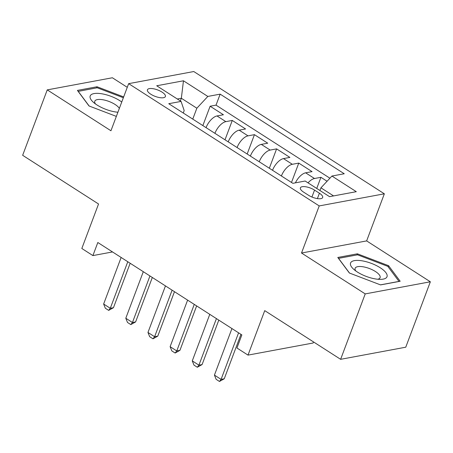 <?xml version="1.0" encoding="UTF-8"?>
<svg xmlns="http://www.w3.org/2000/svg" width="453" height="453" viewBox="0 0 453 453"><rect width="100%" height="100%" fill="white"/><g stroke="black" fill="none" stroke-linecap="round" stroke-linejoin="round"><path stroke-width="0.68" d="M150.781 94.207A9.587 3.448 20.6 0 0 159.79 97.633A9.587 3.448 20.6 0 0 165.385 96.534A9.587 3.448 20.6 0 0 162.044 92.112A9.587 3.448 20.6 0 0 153.029 88.686A9.587 3.448 20.6 0 0 147.44 89.785A9.587 3.448 20.6 0 0 150.781 94.207M127.27 87.321L112.372 77.763L47.242 89.881L22.65 155.3L98.544 203.997L81.823 248.482L92.905 255.588L112.525 251.942M384.348 193.805L193.782 71.534L128.652 83.652L319.218 205.922L384.348 193.805L366.641 240.905L301.511 253.023L365.22 293.901L430.35 281.783L366.641 240.905M430.35 281.783L405.758 347.202L340.628 359.32L264.733 310.628L248.012 355.112L313.148 342.995L313.544 341.941M365.22 293.901L340.628 359.32M327.066 181.257L320.922 177.316L316.738 188.448M295.407 182.842A11.982 5.719 -57.3 0 1 305.633 172.82L312.06 171.625L298.765 163.097L291.489 182.451M272.536 170.288A11.982 5.719 122.7 0 1 283.476 158.607L289.897 157.406L276.602 148.878L269.331 168.233M250.373 156.07A11.982 5.719 122.7 0 1 261.313 144.388L267.74 143.193L254.444 134.66L247.168 154.014M228.216 141.851A11.982 5.719 122.7 0 1 239.156 130.17L245.583 128.975L232.287 120.441L225.011 139.796M248.012 355.112L236.936 348L241.851 334.92L97.82 242.508L92.905 255.588M319.416 193.227L314.541 190.101A9.287 3.341 20.6 0 0 305.809 186.783A9.287 3.341 20.6 0 0 300.39 187.848A9.287 3.341 20.6 0 0 303.629 192.134L308.504 195.26A9.287 3.341 20.6 0 0 317.236 198.578A9.287 3.341 20.6 0 0 322.655 197.514A9.287 3.341 20.6 0 0 319.416 193.227L317.4 198.601M183.267 113.012L184.184 110.566L181.075 101.41L168.754 103.703L292.842 183.318L305.163 181.024L329.541 196.664L356.296 191.687L331.924 176.047L344.246 173.754L220.158 94.139L207.831 96.432L196.857 108.21L181.347 98.256L177.327 99.003M181.075 101.41L156.704 85.77L183.459 80.793L207.831 96.432M308.034 182.865A11.982 5.719 -57.3 0 1 314.495 178.51L320.922 177.316M329.914 178.205L216.024 105.13L210.13 106.228L202.853 125.577M206.058 127.638A11.982 5.719 122.7 0 1 216.998 115.951L223.42 114.756L210.13 106.228M214.92 133.324A11.982 5.719 -57.3 0 1 225.86 121.636L232.287 120.441M237.078 147.542A11.982 5.719 -57.3 0 1 248.018 135.855L254.444 134.66M259.241 161.755A11.982 5.719 -57.3 0 1 270.181 150.073L276.602 148.878M281.398 175.974A11.982 5.719 -57.3 0 1 292.338 164.292L298.765 163.097M333.561 195.917L320.945 187.825L331.924 176.047M319.937 190.503L320.945 187.825M301.511 253.023L319.218 205.922M47.242 89.881L110.945 130.758L128.652 83.652M180.339 100.934L181.347 98.256L183.459 80.793M192.763 119.105L196.857 108.21M216.024 105.13L220.158 94.139M388.595 265.707L357.4 253.816L337.785 257.463L349.365 273.006L380.554 284.903L400.169 281.251L388.595 265.707L388.164 266.851M123.663 96.914L97.038 86.761L77.423 90.407L88.998 105.957L116.347 116.387M356.981 254.926L357.4 253.816M96.619 87.876L97.038 86.761M238.584 332.819L221.081 379.376L224.252 378.787L219.462 381.466L216.138 379.331L214.433 375.112L231.936 328.555M240.956 334.342L224.252 378.787M214.433 375.112L221.081 379.376L219.462 381.466M357.338 272.01A19.473 7.005 20.6 0 0 380.707 279.359A19.473 7.005 20.6 0 0 380.226 267.751A19.473 7.005 20.6 0 0 356.268 260.424A19.473 7.005 20.6 0 0 353.567 269.156A19.473 7.005 20.6 0 0 357.338 272.01M377.785 279.241A13.335 4.796 20.6 0 0 380.095 277.666A13.335 4.796 20.6 0 0 375.452 271.523A13.335 4.796 20.6 0 0 362.915 266.76A13.335 4.796 20.6 0 0 355.135 268.289A13.335 4.796 20.6 0 0 355.843 270.99M349.512 273.063L338.561 258.357L357.564 254.818L387.785 266.347L399.002 281.404L380.441 284.858M121.749 102.01A19.473 7.005 20.6 0 0 101.665 93.76A19.473 7.005 20.6 0 0 93.199 102.106A19.473 7.005 20.6 0 0 115.17 111.897A19.473 7.005 20.6 0 0 117.91 112.231M117.418 112.185A13.335 4.796 20.6 0 0 117.984 112.027M119.349 108.403A13.335 4.796 20.6 0 0 102.627 99.717A13.335 4.796 20.6 0 0 94.773 101.234A13.335 4.796 20.6 0 0 95.475 103.941M78.159 91.398L97.197 87.769L123.358 97.74M89.15 106.013L78.193 91.302M216.421 318.601L198.924 365.158L202.095 364.569L197.304 367.247L193.98 365.112L192.276 360.894L209.779 314.337M218.799 320.124L202.095 364.569M192.276 360.894L198.924 365.158L197.304 367.247M194.263 304.388L176.766 350.939L179.932 350.35L175.147 353.029L171.823 350.899L170.118 346.675L187.616 300.118M196.642 305.911L179.932 350.35M170.118 346.675L176.766 350.939L175.147 353.029M172.106 290.169L154.609 336.721L157.774 336.132L152.989 338.81L149.666 336.681L147.961 332.457L165.458 285.905M174.479 291.692L157.774 336.132M147.961 332.457L154.609 336.721L152.989 338.81M149.949 275.951L132.446 322.508L135.617 321.919L130.826 324.597L127.503 322.462L125.798 318.238L143.301 271.687M152.321 277.474L135.617 321.919M125.798 318.238L132.446 322.508L130.826 324.597M127.786 261.732L110.289 308.289L113.46 307.7L108.669 310.379L105.345 308.244L103.641 304.025L121.138 257.468M130.164 263.255L113.46 307.7M103.641 304.025L110.289 308.289L108.669 310.379M305.633 172.82L314.495 178.51M216.998 115.951L225.86 121.636M239.156 130.17L248.018 135.855M261.313 144.388L270.181 150.073M283.476 158.607L292.338 164.292M311.936 197.038L314.541 190.101"/></g></svg>
